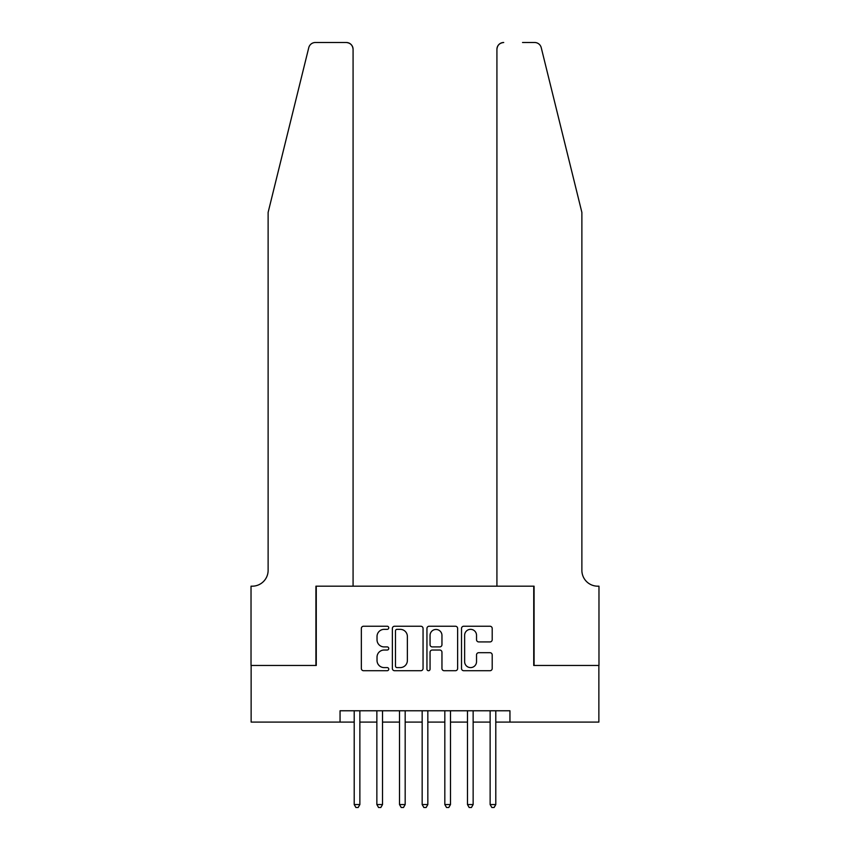 <?xml version="1.0" encoding="UTF-8"?>
<svg xmlns="http://www.w3.org/2000/svg" width="850" height="850" viewBox="0 0 850 850"><rect width="100%" height="100%" fill="white"/><g stroke="black" fill="none" stroke-linecap="round" stroke-linejoin="round"><path stroke-width="1.27" d="M388.758 627.799A1.551 1.551 0 0 0 387.196 626.237L363.577 626.237A2.221 2.221 0 0 0 361.346 628.458L361.346 668.482A2.221 2.221 0 0 0 363.577 670.714L387.196 670.714A1.551 1.551 0 0 0 388.758 669.152A1.551 1.551 0 0 0 387.196 667.601L384.147 667.601A7.119 7.119 0 0 1 377.028 660.482L377.028 657.146A7.119 7.119 0 0 1 384.147 650.027L387.196 650.027A1.551 1.551 0 0 0 388.758 648.476A1.551 1.551 0 0 0 387.196 646.914L384.147 646.914A7.119 7.119 0 0 1 377.028 639.806L377.028 636.469A7.119 7.119 0 0 1 384.147 629.351L387.196 629.351A1.551 1.551 0 0 0 388.758 627.799M489.983 641.92A2.221 2.221 0 0 0 492.203 639.689L492.203 628.458A2.221 2.221 0 0 0 489.983 626.237L463.749 626.237A2.221 2.221 0 0 0 461.518 628.458L461.518 668.482A2.221 2.221 0 0 0 463.749 670.714L489.983 670.714A2.221 2.221 0 0 0 492.203 668.482L492.203 654.925A2.221 2.221 0 0 0 489.983 652.694L478.752 652.694A2.221 2.221 0 0 0 476.531 654.925L476.531 661.651A5.95 5.95 0 0 1 470.581 667.601A5.95 5.95 0 0 1 464.631 661.651L464.631 635.301A5.95 5.95 0 0 1 470.581 629.351A5.95 5.95 0 0 1 476.531 635.301L476.531 639.689A2.221 2.221 0 0 0 478.752 641.92L489.983 641.92M340.053 722.096L251.133 722.096L251.133 665.465L316.264 665.465L316.264 586.181L533.736 586.181L533.736 665.465L598.867 665.465L598.867 722.096L509.947 722.096L509.947 710.77L340.053 710.77L340.053 722.096L354.206 722.096M423.056 628.458A2.221 2.221 0 0 0 420.835 626.237L394.591 626.237A2.221 2.221 0 0 0 392.371 628.458L392.371 668.482A2.221 2.221 0 0 0 394.591 670.714L420.835 670.714A2.221 2.221 0 0 0 423.056 668.482L423.056 628.458M429.165 626.237L455.409 626.237A2.221 2.221 0 0 1 457.629 628.458L457.629 668.482A2.221 2.221 0 0 1 455.409 670.714L444.178 670.714A2.221 2.221 0 0 1 441.957 668.482L441.957 652.258A2.221 2.221 0 0 0 439.726 650.027L432.278 650.027A2.221 2.221 0 0 0 430.058 652.258L430.058 669.152A1.551 1.551 0 0 1 428.506 670.714A1.551 1.551 0 0 1 426.944 669.152L426.944 628.458A2.221 2.221 0 0 1 429.165 626.237M359.869 722.096L376.858 722.096M382.521 722.096L399.511 722.096M405.174 722.096L422.163 722.096M427.837 722.096L444.826 722.096M450.489 722.096L467.479 722.096M473.142 722.096L490.131 722.096M495.794 722.096L509.947 722.096M397.035 629.351A1.551 1.551 0 0 0 395.484 630.912L395.484 666.039A1.551 1.551 0 0 0 397.035 667.601L400.265 667.601A7.119 7.119 0 0 0 407.373 660.482L407.373 636.469A7.119 7.119 0 0 0 400.265 629.351L397.035 629.351M441.957 635.407A5.95 5.95 0 0 0 436.007 629.468A5.95 5.95 0 0 0 430.058 635.407L430.058 644.693A2.221 2.221 0 0 0 432.278 646.914L439.726 646.914A2.221 2.221 0 0 0 441.957 644.693L441.957 635.407M359.869 710.77L359.869 804.557L354.206 804.557L354.206 710.77M359.869 804.557L358.169 807.5L355.906 807.5L354.206 804.557M308.763 47.664C310.484 43.945 310.484 43.945 308.763 47.664C310.484 43.945 310.484 43.945 308.763 47.664L268.122 212.404L268.122 570.318A15.852 15.852 0 0 1 252.269 586.181L251.026 586.181L251.026 665.465L315.924 665.465L315.924 586.181L353.079 586.181L353.079 49.3A6.8 6.8 0 0 0 346.279 42.5L315.361 42.5A6.8 6.8 0 0 0 308.763 47.664M327.473 42.5L346.279 42.5C350.381 42.936 352.644 45.199 353.079 49.3L353.079 586.181M268.122 570.318A15.852 15.852 0 0 1 252.269 586.181M569.415 161.893L541.237 47.664C539.516 43.945 539.516 43.945 541.237 47.664C539.516 43.945 539.516 43.945 541.237 47.664L581.878 212.404L581.878 570.318A15.852 15.852 0 0 0 597.731 586.181L598.974 586.181L598.974 665.465L534.076 665.465L534.076 586.181L496.921 586.181L496.921 49.3L496.921 586.181M522.527 42.5L534.639 42.5A6.8 6.8 0 0 1 541.237 47.664M503.721 42.5A6.8 6.8 0 0 0 496.921 49.3C497.356 45.199 499.619 42.936 503.721 42.5M581.878 570.318A15.852 15.852 0 0 0 597.731 586.181M382.521 710.77L382.521 804.557L376.858 804.557L376.858 710.77M382.521 804.557L380.821 807.5L378.558 807.5L376.858 804.557M405.174 710.77L405.174 804.557L399.511 804.557L399.511 710.77M405.174 804.557L403.484 807.5L401.211 807.5L399.511 804.557M427.837 710.77L427.837 804.557L422.163 804.557L422.163 710.77M427.837 804.557L426.137 807.5L423.863 807.5L422.163 804.557M450.489 710.77L450.489 804.557L444.826 804.557L444.826 710.77M450.489 804.557L448.789 807.5L446.516 807.5L444.826 804.557M473.142 710.77L473.142 804.557L467.479 804.557L467.479 710.77M473.142 804.557L471.442 807.5L469.179 807.5L467.479 804.557M495.794 710.77L495.794 804.557L490.131 804.557L490.131 710.77M495.794 804.557L494.094 807.5L491.831 807.5L490.131 804.557"/></g></svg>

